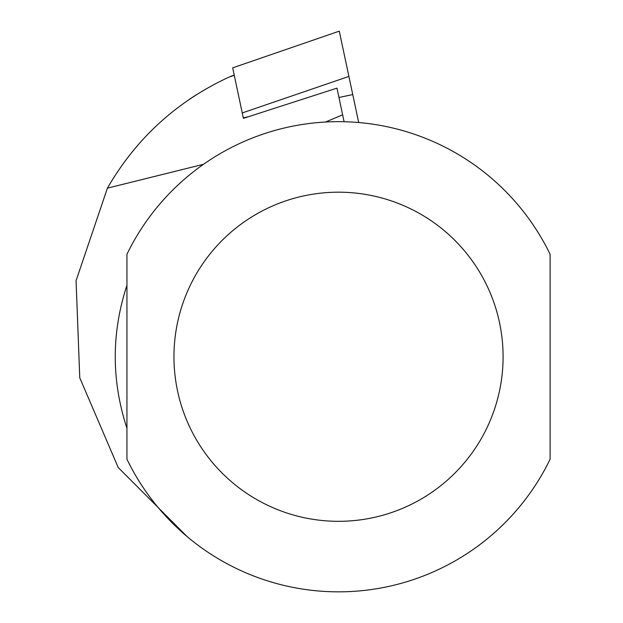 <?xml version="1.0" encoding="UTF-8"?>
<svg xmlns="http://www.w3.org/2000/svg" width="623" height="623" viewBox="0 0 623 623"><rect width="100%" height="100%" fill="white"/><g stroke="black" fill="none" stroke-linecap="round" stroke-linejoin="round"><path stroke-width="0.93" d="M344.106 121.726L336.965 88.139L243.398 118.331L232.675 67.852L339.278 31.15L358.7 122.529M234.256 75.313L228.96 77.127C176.753 101.339 136.235 138.345 107.413 188.146L76.068 280.716L79.767 377.811L118.199 467.491L187.25 536.715M342.642 114.827L325.486 122.022M203.487 164.308L107.413 188.146M126.944 356.753L126.944 459.229A235.097 235.097 0 0 0 550.109 459.229L550.109 254.277A235.097 235.097 0 0 0 126.944 254.277L126.944 356.753M126.944 428.258C111.353 380.591 111.353 332.923 126.944 285.256L126.944 428.258M189.112 99.485L196.658 94.532M243.289 117.817L248.25 116.766M338.959 97.484L352.75 94.556M242.254 112.942L348.903 76.434M550.109 254.277A235.097 235.097 0 0 0 126.944 254.277M173.957 356.753A164.565 164.565 0 0 0 420.805 499.272A164.565 164.565 0 0 0 420.805 214.234A164.565 164.565 0 0 0 173.957 356.753M232.675 67.852L339.278 31.15M231.086 76.177L234.209 75.103"/></g></svg>
